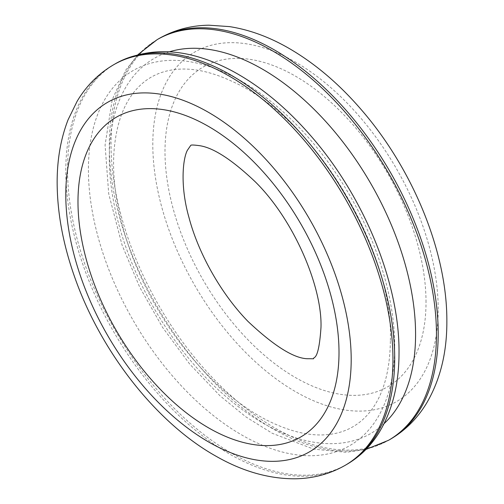 <?xml version="1.0" encoding="UTF-8"?>
<svg xmlns="http://www.w3.org/2000/svg" width="504" height="504" viewBox="0 0 504 504"><rect width="100%" height="100%" fill="white"/><g stroke="black" fill="none" stroke-linecap="round" stroke-linejoin="round"><path stroke-width="0.38" stroke-dasharray="2.52 1.89" d="M438.203 309.267A201.802 116.512 -120 0 0 224.154 42.991A201.802 116.512 -120 0 0 224.154 328.387A201.802 116.512 -120 0 0 438.203 309.267M426.019 302.236A184.577 106.565 -120 0 0 230.246 58.691A184.577 106.565 -120 0 0 230.246 319.719A184.577 106.565 -120 0 0 426.019 302.236M158.955 38.594A231.336 133.56 -120 0 0 158.955 305.72A231.336 133.56 -120 0 0 390.291 439.28M157.216 39.602A231.336 133.56 -120 0 0 157.21 306.722A231.336 133.56 -120 0 0 388.546 440.288M169.426 51.799A216.569 125.036 -120 0 0 154.155 308.492A216.569 125.036 -120 0 0 384.092 423.612M394.695 346.443A216.569 125.036 -120 0 0 164.991 60.682A216.569 125.036 -120 0 0 164.991 366.962A216.569 125.036 -120 0 0 394.695 346.443M115.448 63.712A231.336 133.56 -120 0 0 115.448 330.838A231.336 133.56 -120 0 0 346.784 464.398M113.709 64.72A231.336 133.56 -120 0 0 113.709 331.84A231.336 133.56 -120 0 0 345.045 465.406M138.02 54.577L125.704 70.157L112.222 99.672L105.078 145.039L108.713 193.769L122.094 245.158L139.69 287.148L162.515 327.304L189.649 364.027L220.04 395.842L245.769 416.789L272.248 433.295L313.683 449.133L346.242 452.302L365.98 449.423M390.373 340.414C393.517 249.845 314.572 118.282 233.283 81.938C212.089 71.896 193.095 67.719 176.287 69.401C157.531 71.266 142.689 79.834 131.752 95.092C122.144 108.423 116.304 126.365 114.225 148.913C109.954 195.502 126.819 257.954 159.018 311.422C188.534 361.387 230.662 402.803 270.257 421.835C291.551 432.01 310.64 436.269 327.543 434.612C336.968 433.705 345.391 431.109 352.8 426.825C360.19 422.598 366.641 416.676 372.147 409.046C383.972 392.685 390.046 369.81 390.373 340.414"/><path stroke-width="0.76" d="M438.203 333.377A231.336 133.56 -120 0 0 337.22 100.573A231.336 133.56 -120 0 0 158.955 38.594C174.201 29.925 190.858 25.458 208.927 25.2L229.446 26.605C249.297 29.692 269.023 36.88 288.628 48.151C314.546 63.132 338.682 83.538 361.021 109.374C412.896 168.916 447.262 252.397 446.853 321.325C446.979 352.516 440.276 379.72 426.743 402.923C417.501 418.333 405.348 430.454 390.291 439.28A231.336 133.56 -120 0 0 438.203 333.377M390.291 439.28L388.546 440.288A231.336 133.56 -120 0 0 436.458 334.385A231.336 133.56 -120 0 0 335.481 101.575A231.336 133.56 -120 0 0 157.216 39.602L138.02 54.577M384.092 423.612A216.569 125.036 -120 0 0 415.579 334.385A216.569 125.036 -120 0 0 330.29 126.617A216.569 125.036 -120 0 0 169.426 51.799M394.695 358.495A231.336 133.56 -120 0 0 293.719 125.691A231.336 133.56 -120 0 0 115.448 63.712C150.11 45.455 189.233 47.981 232.829 71.278C260.606 86.373 286.675 107.969 311.031 136.074C364.178 196.932 399.54 283.179 399.023 352.466C399.048 384.199 392.288 411.094 378.731 433.15C370.371 446.443 359.717 456.857 346.784 464.398A231.336 133.56 -120 0 0 394.695 358.495M392.956 359.503A231.336 133.56 -120 0 0 291.974 126.693A231.336 133.56 -120 0 0 113.709 64.72C98.576 73.59 86.379 85.781 77.125 101.298L68.078 119.769C60.833 138.505 57.185 159.182 57.147 181.793C57.16 211.737 62.767 242.833 73.968 275.102C99.849 350.557 155.843 422.724 216.399 456.429C242.644 471.397 268.834 478.857 294.966 478.8C313.066 478.554 329.761 474.088 345.045 465.406A231.336 133.56 -120 0 0 392.956 359.503M351.194 359.503A201.802 116.512 -120 0 0 137.145 93.227A201.802 116.512 -120 0 0 137.145 378.624A201.802 116.512 -120 0 0 351.194 359.503M339.009 352.466A184.577 106.565 -120 0 0 143.237 108.927A184.577 106.565 -120 0 0 143.237 369.955A184.577 106.565 -120 0 0 339.009 352.466M158.955 38.594L157.216 39.602M365.98 449.423L388.546 440.288M115.448 63.712L113.709 64.72M346.784 464.398L345.045 465.406M320.991 327.354C319.769 345.454 317.596 355.515 314.471 357.538C311.491 359.163 317.684 358.716 306.955 358.722C293.347 358.048 273.71 345.631 248.044 321.47C221.413 294.235 198.463 253.758 188.931 217.35C180.035 186.171 182.782 158.892 187.356 150.331L190.789 145.322C191.186 144.837 193.964 144.938 199.124 145.618C212.99 147.433 231.651 159.447 255.118 181.667C293.788 219.599 322.302 286.637 320.991 327.354"/></g></svg>
